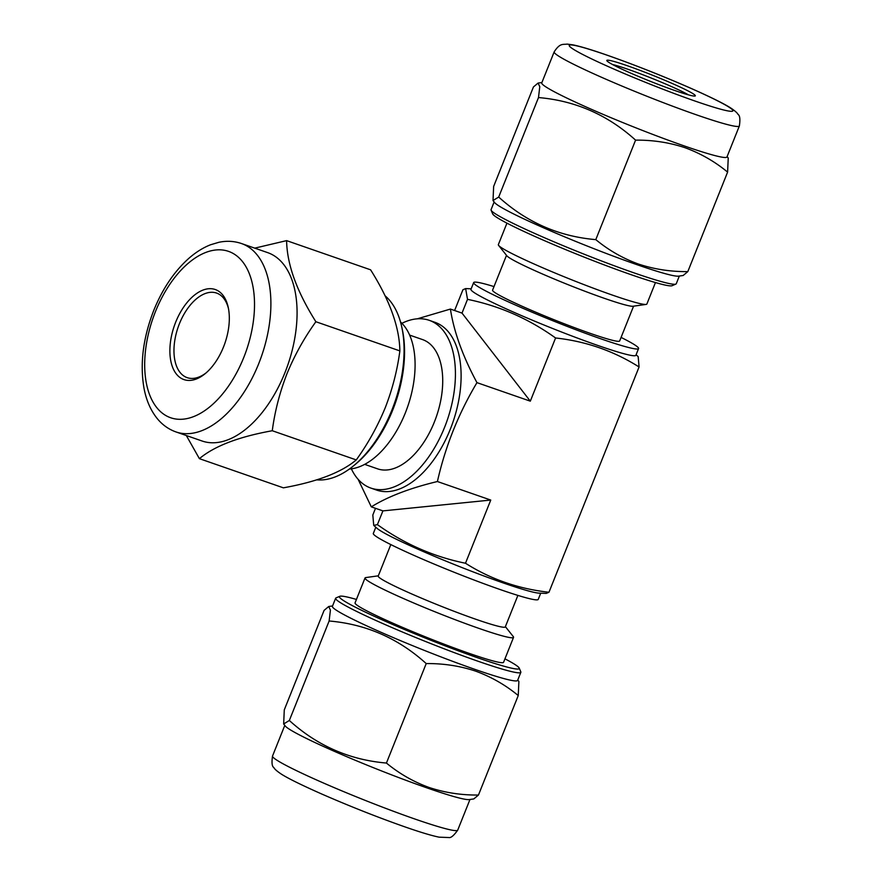 <?xml version="1.0" encoding="UTF-8"?>
<svg xmlns="http://www.w3.org/2000/svg" width="882" height="882" viewBox="0 0 882 882"><rect width="100%" height="100%" fill="white"/><g stroke="black" fill="none" stroke-linecap="round" stroke-linejoin="round"><path stroke-width="1.32" d="M517.888 595.405L505.287 626.904A68.432 4.642 -158.2 0 1 476.048 619.34A68.432 4.642 -158.2 0 1 410.505 593.41A68.432 4.642 -158.2 0 1 378.213 576.078L390.814 544.58M505.386 626.65L513.258 636.561A79.975 5.424 -158.2 0 1 513.533 637.366A79.975 5.424 -158.2 0 1 479.356 628.535A79.975 5.424 -158.2 0 1 402.754 598.228A79.975 5.424 -158.2 0 1 365.027 577.964A79.975 5.424 -158.2 0 1 365.787 577.578L378.323 575.825M513.533 637.366L503.578 662.283A79.975 5.424 -158.2 0 1 469.4 653.441A79.975 5.424 -158.2 0 1 392.799 623.144A79.975 5.424 -158.2 0 1 355.06 602.88L365.027 577.964M504.945 658.843A96.822 6.571 -158.2 0 1 519.167 668.038A96.822 6.571 -158.2 0 1 477.835 657.84A96.822 6.571 -158.2 0 1 382.457 619.98A96.822 6.571 -158.2 0 1 339.802 596.298A96.822 6.571 -158.2 0 1 356.438 599.44M519.167 668.038L520.799 671.797A99.732 6.769 -158.2 0 1 520.843 672.316A99.732 6.769 -158.2 0 1 478.22 661.302A99.732 6.769 -158.2 0 1 382.689 623.508A99.732 6.769 -158.2 0 1 335.645 598.239A99.732 6.769 -158.2 0 1 336.031 597.897L339.802 596.298M520.843 672.316L517.602 680.408A99.732 6.769 -158.2 0 1 474.979 669.394A99.732 6.769 -158.2 0 1 379.458 631.6A99.732 6.769 -158.2 0 1 332.404 606.331L335.645 598.239M427.505 788.078A99.732 6.769 -158.2 0 1 285.283 726.018L283.651 723.968L289.34 720.484C317.189 745.72 349.559 759.909 386.426 763.051C399.359 773.712 413.57 781.849 429.071 787.472C444.947 792.709 461.407 795.222 478.463 795.035L473.81 798.927L469.191 799.577A99.732 6.769 -158.2 0 1 427.505 788.078M375.809 527.227L373.318 533.445A88.817 6.031 21.8 0 0 386.327 542.298A88.817 6.031 21.8 0 0 477.89 581.47A88.817 6.031 21.8 0 0 538.24 599.407L540.721 593.189M375.5 508.308L372.821 515.011L373.725 525.396L377.055 528.329A88.817 6.031 21.8 0 0 389.017 535.55A88.817 6.031 21.8 0 0 473.028 571.856A88.817 6.031 21.8 0 0 539.067 593.134L546.245 593.399L548.968 592.252L639.075 366.978C613.652 350.937 585.824 341.268 555.583 337.982C528.77 318.744 499.41 305.867 467.515 299.351L465.641 288.59L462.929 289.737L454.605 310.53M373.725 525.396L377.408 524.625C404.221 543.863 433.58 556.74 465.487 563.245C490.646 579.209 518.473 588.878 548.968 592.252M364.718 464.373L377.595 468.849A68.432 38.378 -70.8 0 0 434.352 422.059A68.432 38.378 -70.8 0 0 422.511 339.57L409.623 335.094M349.415 469.015A79.975 44.861 -70.8 0 0 405.312 412.974A79.975 44.861 -70.8 0 0 400.505 321.963M316.792 479.852A99.732 55.941 -70.8 0 0 353.649 465.74L355.589 464.153A96.822 54.309 -70.8 0 0 392.722 410.064A96.822 54.309 -70.8 0 0 402.324 329.603L401.795 327.156A99.732 55.941 -70.8 0 0 385.114 295.834M353.649 465.74A99.732 55.941 -70.8 0 0 391.906 410.031A99.732 55.941 -70.8 0 0 401.795 327.156M175.981 431.937L202.165 441.033A99.732 55.941 -70.8 0 0 284.875 372.843A99.732 55.941 -70.8 0 0 267.632 252.616L241.436 243.52C234.204 241.062 226.685 240.654 218.879 242.296L210.589 244.755C202.893 247.776 195.517 252.417 188.461 258.691C173.986 271.777 162.409 289.031 153.755 310.42C143.105 337.762 139.83 363.616 143.964 388.003C146.225 400.208 150.657 410.406 157.25 418.597C162.409 424.881 168.66 429.336 175.981 431.937A99.732 55.941 -70.8 0 0 258.691 363.748A99.732 55.941 -70.8 0 0 241.436 243.52M175.705 322.128A47.683 26.747 -70.8 0 0 174.46 371.19A47.683 26.747 -70.8 0 0 205.208 373.637A47.683 26.747 -70.8 0 0 223.499 347.001A47.683 26.747 -70.8 0 0 228.229 307.377A47.683 26.747 -70.8 0 0 204.988 289.417A47.683 26.747 -70.8 0 0 175.705 322.128M228.482 308.645A44.773 25.115 -70.8 0 0 216.575 293.067A44.773 25.115 -70.8 0 0 179.443 323.672A44.773 25.115 -70.8 0 0 187.182 377.65A44.773 25.115 -70.8 0 0 206.19 372.81M429.203 320.309L434.892 322.294A88.817 49.811 109.2 0 1 438.652 323.915A88.817 49.811 109.2 0 1 451.562 425.962A88.817 49.811 109.2 0 1 376.603 490.083L370.914 488.099A88.817 49.811 -70.8 0 0 445.873 423.988A88.817 49.811 -70.8 0 0 432.963 321.941A88.817 49.811 -70.8 0 0 429.203 320.309A88.817 49.811 -70.8 0 0 401.916 323.308M358.114 479.312L371.3 506.852C387.97 496.544 410.009 488.099 437.406 481.528L490.756 500.061L382.909 510.887L377.408 524.625M476.964 382.634L530.314 401.167L462.014 313.099L450.415 309.064C453.888 331.72 462.741 356.251 476.964 382.634C458.486 413.592 445.3 446.557 437.406 481.528M351.356 468.827A88.817 49.811 -70.8 0 0 367.155 486.478A88.817 49.811 -70.8 0 0 370.914 488.099M638.579 348.544L635.878 355.292A88.817 6.031 -158.2 0 1 575.527 337.365A88.817 6.031 -158.2 0 1 483.964 298.182A88.817 6.031 -158.2 0 1 470.955 289.329L473.656 282.582A88.817 6.031 21.8 0 0 486.655 291.435A88.817 6.031 21.8 0 0 578.228 330.618A88.817 6.031 21.8 0 0 638.579 348.544A88.817 6.031 21.8 0 0 625.57 339.702A88.817 6.031 21.8 0 0 621.082 337.409M636.087 354.762L638.171 356.604L639.075 366.978M688.423 94.859A44.773 3.043 21.8 0 0 627.565 69.149A44.773 3.043 21.8 0 0 612.505 64.496M627.19 65.687A47.683 3.241 21.8 0 0 606.838 60.671A47.683 3.241 21.8 0 0 630.63 73.085A47.683 3.241 21.8 0 0 674.984 90.57A47.683 3.241 21.8 0 0 695.17 95.995A47.683 3.241 21.8 0 0 674.157 84.33A47.683 3.241 21.8 0 0 627.19 65.687M554.172 51.884L541.757 82.897A99.732 6.769 21.8 0 0 588.812 108.166A99.732 6.769 21.8 0 0 684.344 145.96A99.732 6.769 21.8 0 0 726.955 156.974L739.37 125.95C740.34 119.313 739.899 115.487 738.058 114.451C737.341 112.951 734.915 110.801 730.781 108.023C725.577 104.627 713.803 98.431 689.581 87.726C661.268 75.378 633.552 64.452 606.452 54.938C591.502 49.734 580.301 46.36 572.848 44.839L567.104 44.1C563.091 44.784 560.048 42.678 554.172 51.884A99.732 6.769 21.8 0 0 601.226 77.142A99.732 6.769 21.8 0 0 696.747 114.936A99.732 6.769 21.8 0 0 739.37 125.95M494.141 201.956L491.053 209.673A99.732 6.769 21.8 0 0 491.098 210.192A99.732 6.769 21.8 0 0 540.875 236.167A99.732 6.769 21.8 0 0 633.629 272.736A99.732 6.769 21.8 0 0 675.866 284.092A99.732 6.769 21.8 0 0 676.251 283.75L679.338 276.033M493.016 200.534L494.637 202.584A99.732 6.769 21.8 0 0 636.87 264.644A99.732 6.769 21.8 0 0 678.545 276.143L683.175 275.493L687.817 271.601C670.772 271.799 654.301 269.275 638.425 264.049C622.935 258.415 608.712 250.279 595.791 239.628C558.912 236.475 526.554 222.286 498.694 197.05L493.016 200.534L493.644 186.444L533.434 86.965L538.075 83.062L539.773 86.679L538.494 97.56L498.694 197.05M491.098 210.192L492.718 213.951A96.822 6.571 21.8 0 0 541.052 239.165A96.822 6.571 21.8 0 0 631.093 274.677A96.822 6.571 21.8 0 0 672.095 285.702L675.866 284.092M506.941 223.157L498.352 244.623A79.975 5.424 21.8 0 0 498.639 245.428A79.975 5.424 21.8 0 0 612.692 295.194A79.975 5.424 21.8 0 0 646.109 304.411A79.975 5.424 21.8 0 0 646.87 304.025L655.458 282.549M498.639 245.428L506.841 255.78A68.432 4.642 21.8 0 0 604.435 298.359A68.432 4.642 21.8 0 0 633.033 306.241L646.109 304.411M506.5 255.339L492.575 290.156A68.432 4.642 21.8 0 0 524.867 307.487A68.432 4.642 21.8 0 0 590.411 333.418A68.432 4.642 21.8 0 0 619.649 340.981L633.574 306.164M727.11 156.599L728.234 158.021L727.606 172.111C714.861 161.56 700.639 153.424 684.961 147.691C669.295 142.487 652.834 139.973 635.58 140.139C607.72 114.903 575.362 100.713 538.494 97.56M199.398 458.662L283.387 487.834C316.969 481.804 341.268 472.498 356.262 459.919C367.86 443.844 377.496 426.502 385.18 407.881C392.391 389.359 397.286 370.374 399.866 350.904C399.48 327.189 389.723 300.156 370.594 269.815L286.606 240.632C286.992 264.346 296.749 291.38 315.877 321.732C304.158 338.015 294.522 355.358 286.959 373.759C279.693 392.523 274.798 411.508 272.273 430.736C238.691 436.777 214.403 446.083 199.398 458.662L186.323 435.532M254.744 248.14L286.606 240.632M517.756 680.033L518.881 681.455L518.252 695.545C505.496 684.994 491.285 676.858 475.607 671.125C459.941 665.921 443.481 663.407 426.215 663.573C398.366 638.336 366.008 624.147 329.129 620.994L330.419 610.112L328.721 606.496L324.08 610.399L284.28 709.878L283.662 723.968M494.008 286.584A88.817 6.031 21.8 0 0 473.656 282.582M465.487 563.245L490.756 500.061M371.3 506.852L382.909 510.887M450.415 309.064L417.307 318.821M530.314 401.167L555.583 337.982M462.014 313.099L467.515 299.351M727.606 172.111L687.817 271.601M635.58 140.139L595.791 239.628M315.877 321.732L399.866 350.904M272.273 430.736L356.262 459.919M386.426 763.051L426.215 663.573M289.34 720.484L329.129 620.994M478.463 795.035L518.252 695.545M415.102 819.091A99.732 6.769 -158.2 0 1 319.582 781.298A99.732 6.769 -158.2 0 1 272.527 756.039C271.557 762.676 271.998 766.513 273.828 767.538C274.545 769.049 276.97 771.188 281.104 773.966C286.319 777.362 298.083 783.558 322.305 794.263C350.628 806.611 378.345 817.548 405.444 827.062C420.46 832.288 431.695 835.662 439.148 837.172L448.85 837.536C450.889 838.065 453.844 835.585 457.725 830.116A99.732 6.769 -158.2 0 1 415.102 819.091M243.741 357.541A88.079 49.403 -70.8 0 0 232.242 252.969A88.079 49.403 -70.8 0 0 155.464 311.589A88.079 49.403 -70.8 0 0 166.963 416.161A88.079 49.403 -70.8 0 0 243.741 357.541M695.225 101.11A88.079 5.976 21.8 0 0 719.966 102.058A88.079 5.976 21.8 0 0 606.948 55.147A88.079 5.976 21.8 0 0 582.197 54.199A88.079 5.976 21.8 0 0 695.225 101.11M284.787 725.39L272.527 756.039M332.547 605.956L328.721 606.496M541.912 82.533L538.075 83.062M471.164 288.8L465.641 288.59M469.985 799.467L457.725 830.116"/></g></svg>
